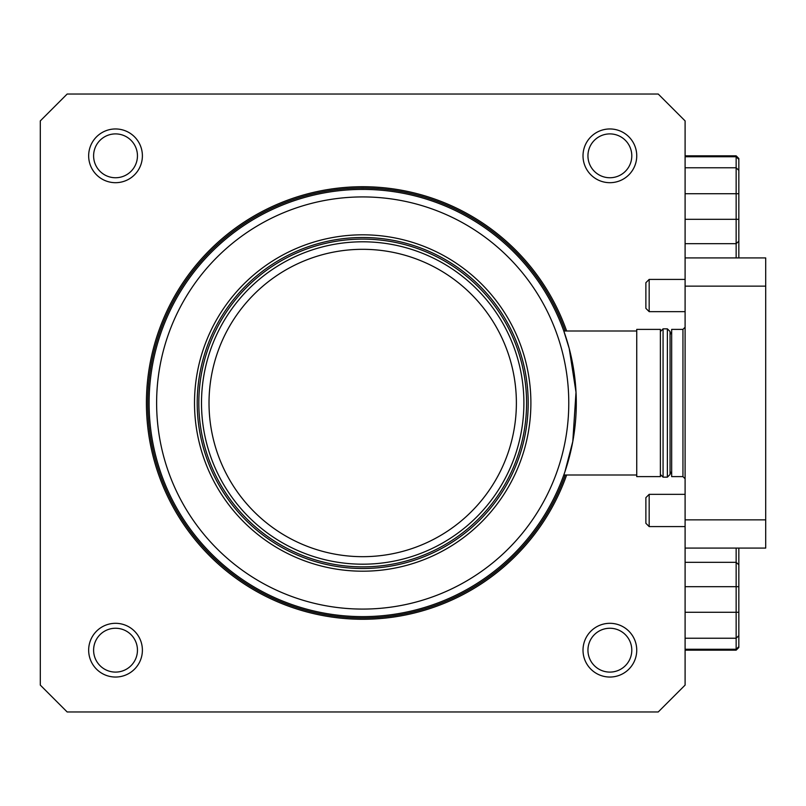 <?xml version="1.0" encoding="UTF-8"?>
<svg xmlns="http://www.w3.org/2000/svg" width="806" height="806" viewBox="0 0 806 806"><rect width="100%" height="100%" fill="white"/><g stroke="black" fill="none" stroke-linecap="round" stroke-linejoin="round"><path stroke-width="1.21" d="M564.573 472.79L563.797 474.996L636.74 475.006M564.915 471.782A213.59 213.59 0 0 1 150.379 379.707A213.59 213.59 0 0 1 362.7 189.41A213.59 213.59 0 0 1 564.915 471.782L572.794 441.487L576.008 392.22L569.207 348.464L563.797 331.004L636.74 330.994M564.915 334.218L564.553 333.15M565.218 475.006A214.93 214.93 0 0 1 234.778 575.726A214.93 214.93 0 0 1 234.778 230.274A214.93 214.93 0 0 1 565.218 330.994M362.7 186.72A216.28 216.28 0 0 1 566.638 330.994A216.28 216.28 0 0 0 146.42 403A216.28 216.28 0 0 1 362.7 186.72M566.638 475.006A216.28 216.28 0 0 1 146.42 403A216.28 216.28 0 0 0 566.638 475.006M362.7 196.926A206.074 206.074 0 0 1 541.169 506.037A206.074 206.074 0 0 1 184.231 506.037A206.074 206.074 0 0 1 362.7 196.926M362.7 568.502A165.502 165.502 0 0 0 506.027 320.254A165.502 165.502 0 0 0 219.373 320.254A165.502 165.502 0 0 0 362.7 568.502A165.502 165.502 0 0 1 219.373 320.254A165.502 165.502 0 0 1 506.027 320.254A165.502 165.502 0 0 1 362.7 568.502A165.502 165.502 0 0 0 506.027 320.254A165.502 165.502 0 0 0 219.373 320.254A165.502 165.502 0 0 0 362.7 568.502A165.502 165.502 0 0 1 219.373 320.254A165.502 165.502 0 0 1 506.027 320.254A165.502 165.502 0 0 1 362.7 568.502M362.7 239.11A163.89 163.89 0 0 1 504.627 484.94A163.89 163.89 0 0 1 220.773 484.94A163.89 163.89 0 0 1 362.7 239.11M685.1 650.17L685.1 649.253L736.15 649.253L736.15 650.17L685.1 650.17L685.1 685.1L658.23 711.97L67.17 711.97L40.3 685.1L40.3 120.9L67.17 94.03L658.23 94.03L685.1 120.9L685.1 155.83L736.15 155.83L738.83 158.51L736.15 155.83L736.15 156.747L685.1 156.747L685.1 167.769L736.15 167.769L736.15 156.747L738.83 159.336L738.83 257.92M88.66 650.17A26.87 26.87 0 0 1 128.96 626.907A26.87 26.87 0 0 1 128.96 673.443A26.87 26.87 0 0 1 88.66 650.17A26.87 26.87 0 0 0 115.53 677.04A26.87 26.87 0 0 0 142.39 650.17A26.87 26.87 0 0 0 115.53 623.31A26.87 26.87 0 0 0 88.66 650.17M583.01 155.83A26.87 26.87 0 0 1 623.31 132.557A26.87 26.87 0 0 1 623.31 179.093A26.87 26.87 0 0 1 583.01 155.83A26.87 26.87 0 0 0 609.87 182.69A26.87 26.87 0 0 0 636.74 155.83A26.87 26.87 0 0 0 609.87 128.96A26.87 26.87 0 0 0 583.01 155.83M583.01 650.17A26.87 26.87 0 0 1 623.31 626.907A26.87 26.87 0 0 1 623.31 673.443A26.87 26.87 0 0 1 583.01 650.17A26.87 26.87 0 0 0 609.87 677.04A26.87 26.87 0 0 0 636.74 650.17A26.87 26.87 0 0 0 609.87 623.31A26.87 26.87 0 0 0 583.01 650.17M88.66 155.83A26.87 26.87 0 0 1 128.96 132.557A26.87 26.87 0 0 1 128.96 179.093A26.87 26.87 0 0 1 88.66 155.83A26.87 26.87 0 0 0 115.53 182.69A26.87 26.87 0 0 0 142.39 155.83A26.87 26.87 0 0 0 115.53 128.96A26.87 26.87 0 0 0 88.66 155.83M137.453 650.17A21.923 21.923 0 0 0 104.568 631.189A21.923 21.923 0 0 0 104.568 669.161A21.923 21.923 0 0 0 137.453 650.17M631.793 155.83A21.923 21.923 0 0 0 598.908 136.839A21.923 21.923 0 0 0 598.908 174.811A21.923 21.923 0 0 0 631.793 155.83M631.793 650.17A21.923 21.923 0 0 0 598.908 631.189A21.923 21.923 0 0 0 598.908 669.161A21.923 21.923 0 0 0 631.793 650.17M137.453 155.83A21.923 21.923 0 0 0 104.568 136.839A21.923 21.923 0 0 0 104.568 174.811A21.923 21.923 0 0 0 137.453 155.83M738.83 548.08L738.83 646.664L736.15 649.253L736.15 638.231L685.1 638.231L685.1 649.253M685.1 638.231L685.1 612.278L736.15 612.278L736.15 548.08M738.83 586.687L685.1 586.687L685.1 612.278M685.1 586.687L685.1 562.336L736.15 562.336L738.83 564.774M765.7 519.86L765.7 286.14L685.1 286.14L685.1 519.86L765.7 519.86L765.7 548.08L685.1 548.08L685.1 562.336M685.1 156.747L685.1 155.83M738.83 635.632L736.15 638.231L736.15 612.278L738.83 612.278M736.15 257.92L736.15 167.769L738.83 170.368M738.83 241.226L736.15 243.664L685.1 243.664L685.1 286.14M685.1 243.664L685.1 219.313L738.83 219.313M738.83 193.722L685.1 193.722L685.1 219.313M685.1 193.722L685.1 167.769M738.83 158.51L738.83 159.336M736.15 650.17L738.83 647.49L736.15 650.17M738.83 646.664L738.83 647.49M362.7 241.8A161.2 161.2 0 0 1 502.299 483.6A161.2 161.2 0 0 1 223.101 483.6A161.2 161.2 0 0 1 362.7 241.8M362.7 249.316A153.684 153.684 0 0 1 495.791 479.842A153.684 153.684 0 0 1 229.609 479.842A153.684 153.684 0 0 1 362.7 249.316M660.386 329.382L660.386 476.618L636.74 476.618L636.74 329.382L660.386 329.382M667.368 477.152L663.066 477.152L663.066 328.848L667.368 328.848L670.058 331.538L670.058 474.462L667.368 477.152L667.368 328.848M682.954 329.382L682.954 476.618L671.67 476.618L671.67 329.382L682.954 329.382L685.1 327.236M765.7 286.14L765.7 257.92L685.1 257.92M685.1 548.08L685.1 519.86M645.878 295.53L645.878 282.715L649.173 279.41L649.173 311.65L645.878 308.355L645.878 295.53M645.878 510.47L645.878 497.645L649.173 494.35L649.173 526.59L645.878 523.285L645.878 510.47M362.7 234.818A168.182 168.182 0 0 0 217.046 487.096A168.182 168.182 0 0 0 508.354 487.096A168.182 168.182 0 0 0 362.7 234.818M663.066 328.848L660.386 331.538M663.066 477.152L660.386 474.462M670.058 471.47L671.67 473.928M670.058 334.53L671.67 332.072M682.954 476.618L685.1 478.764M685.1 279.41L649.173 279.41M685.1 311.65L649.173 311.65M685.1 494.35L649.173 494.35M685.1 526.59L649.173 526.59"/></g></svg>
